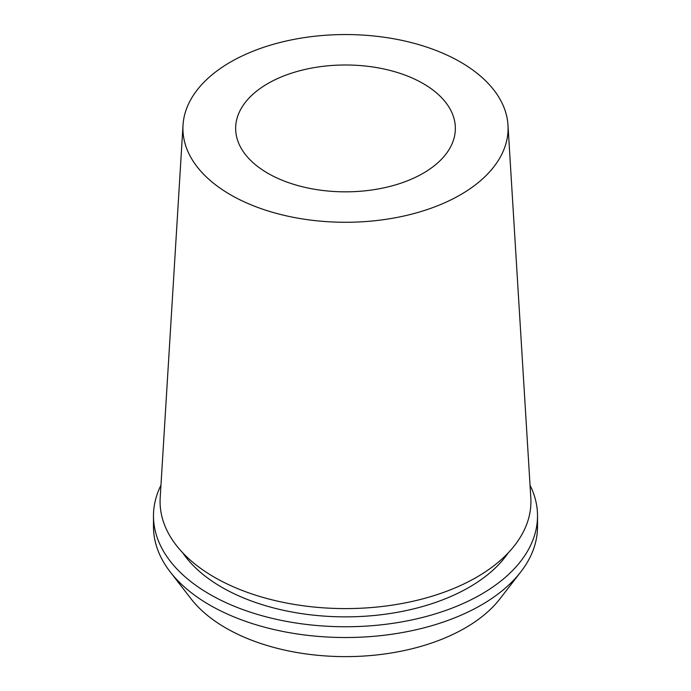 <?xml version="1.0" encoding="UTF-8"?>
<svg xmlns="http://www.w3.org/2000/svg" width="691" height="691" viewBox="0 0 691 691"><rect width="100%" height="100%" fill="white"/><g stroke="black" fill="none" stroke-linecap="round" stroke-linejoin="round"><path stroke-width="1.04" d="M267.823 173.26A109.852 63.425 0 0 0 387.539 187.011A109.852 63.425 0 0 0 455.352 128.414A109.852 63.425 0 0 0 345.5 64.989A109.852 63.425 0 0 0 235.648 128.414A109.852 63.425 0 0 0 267.823 173.26M230.535 194.784A162.584 93.864 0 0 0 410.359 214.486A162.584 93.864 0 0 0 507.98 125.097A162.584 93.864 0 0 0 345.5 34.55A162.584 93.864 0 0 0 183.02 125.097A162.584 93.864 0 0 0 230.535 194.784M160.951 485.263A192.02 110.862 0 0 0 153.48 515.892L153.48 526.654A192.02 110.862 0 0 0 170.211 571.915L191.053 598.821A169.191 97.681 0 0 0 225.862 628.015A169.191 97.681 0 0 0 499.947 598.821L520.789 571.915A192.02 110.862 0 0 0 537.52 526.654L537.52 515.892A192.02 110.862 0 0 0 530.049 485.263M170.211 571.915A192.02 110.862 0 0 0 209.719 605.048A192.02 110.862 0 0 0 520.789 571.915M153.48 515.892A192.02 110.862 0 0 0 209.719 594.277A192.02 110.862 0 0 0 418.979 618.315A192.02 110.862 0 0 0 537.52 515.892M182.752 552.843A174.883 100.964 0 0 0 221.837 587.29A174.883 100.964 0 0 0 508.248 552.843M183.02 125.097L160.191 497.753A185.43 107.053 0 0 0 214.383 577.235A185.43 107.053 0 0 0 419.48 599.71A185.43 107.053 0 0 0 530.809 497.753L507.98 125.097"/></g></svg>
